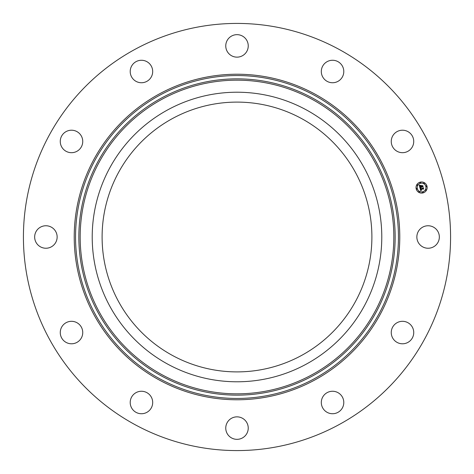 <?xml version="1.0" encoding="UTF-8"?>
<svg xmlns="http://www.w3.org/2000/svg" width="474" height="474" viewBox="0 0 474 474"><rect width="100%" height="100%" fill="white"/><g stroke="black" fill="none" stroke-linecap="round" stroke-linejoin="round"><path stroke-width="0.71" d="M301.671 118.618A134.894 134.894 0 0 1 355.382 301.671A134.894 134.894 0 0 1 172.329 355.382A134.894 134.894 0 0 1 118.618 172.329A134.894 134.894 0 0 1 301.671 118.618M134.604 424.431A213.578 213.578 0 0 1 49.569 134.604A213.578 213.578 0 0 1 339.396 49.569A213.578 213.578 0 0 1 424.431 339.396A213.578 213.578 0 0 1 134.604 424.431M433.485 227.135A11.24 11.24 0 0 1 437.964 242.392A11.24 11.24 0 0 1 422.707 246.865A11.24 11.24 0 0 1 418.234 231.608A11.24 11.24 0 0 1 433.485 227.135M412.096 326.699A11.24 11.24 0 0 1 408.345 342.151A11.24 11.24 0 0 1 392.899 338.4A11.24 11.24 0 0 1 396.649 322.948A11.24 11.24 0 0 1 412.096 326.699M343.786 402.23A11.24 11.24 0 0 1 332.813 413.731A11.24 11.24 0 0 1 321.313 402.764A11.24 11.24 0 0 1 332.286 391.257A11.24 11.24 0 0 1 343.786 402.23M246.865 433.485A11.24 11.24 0 0 1 231.608 437.964A11.24 11.24 0 0 1 227.135 422.707A11.24 11.24 0 0 1 242.392 418.234A11.24 11.24 0 0 1 246.865 433.485M147.301 412.096A11.24 11.24 0 0 1 131.849 408.345A11.24 11.24 0 0 1 135.6 392.899A11.24 11.24 0 0 1 151.052 396.649A11.24 11.24 0 0 1 147.301 412.096M71.77 343.786A11.24 11.24 0 0 1 60.269 332.813A11.24 11.24 0 0 1 71.236 321.313A11.24 11.24 0 0 1 82.743 332.286A11.24 11.24 0 0 1 71.77 343.786M40.515 246.865A11.24 11.24 0 0 1 36.036 231.608A11.24 11.24 0 0 1 51.293 227.135A11.24 11.24 0 0 1 55.766 242.392A11.24 11.24 0 0 1 40.515 246.865M61.904 147.301A11.24 11.24 0 0 1 65.655 131.849A11.24 11.24 0 0 1 81.101 135.6A11.24 11.24 0 0 1 77.351 151.052A11.24 11.24 0 0 1 61.904 147.301M130.214 71.77A11.24 11.24 0 0 1 141.187 60.269A11.24 11.24 0 0 1 152.687 71.236A11.24 11.24 0 0 1 141.714 82.743A11.24 11.24 0 0 1 130.214 71.77M227.135 40.515A11.24 11.24 0 0 1 242.392 36.036A11.24 11.24 0 0 1 246.865 51.293A11.24 11.24 0 0 1 231.608 55.766A11.24 11.24 0 0 1 227.135 40.515M326.699 61.904A11.24 11.24 0 0 1 342.151 65.655A11.24 11.24 0 0 1 338.4 81.101A11.24 11.24 0 0 1 322.948 77.351A11.24 11.24 0 0 1 326.699 61.904M402.23 130.214A11.24 11.24 0 0 1 413.731 141.187A11.24 11.24 0 0 1 402.764 152.687A11.24 11.24 0 0 1 391.257 141.714A11.24 11.24 0 0 1 402.23 130.214M109.938 167.589A144.783 144.783 0 0 1 306.411 109.938A144.783 144.783 0 0 1 364.062 306.411A144.783 144.783 0 0 1 167.589 364.062A144.783 144.783 0 0 1 109.938 167.589M423.027 192.912A5.564 5.564 0 0 1 416.213 188.978A5.564 5.564 0 0 1 420.148 182.164A5.564 5.564 0 0 1 426.961 186.098A5.564 5.564 0 0 1 423.027 192.912M420.45 183.308A4.385 4.385 0 0 1 425.824 186.406A4.385 4.385 0 0 1 422.719 191.774A4.385 4.385 0 0 1 417.351 188.676A4.385 4.385 0 0 1 420.45 183.308M419.976 187.971L420.782 188.119L420.503 189.079L423.235 188.077L423.525 189.15L423.164 188.895L420.823 189.523L421.439 190.104L420.651 189.57L421.392 190.24L420.758 190.779L419.976 187.971M420.088 187.781L420.859 188.006L420.088 187.781M420.622 188.308L420.651 188.865L423.009 188.231L423.353 187.74L423.673 188.942L423.323 187.888L420.604 188.954L420.622 188.308M419.923 187.751L419.265 185.316L420.077 185.512L419.905 186.916L421.001 186.62L419.994 186.738L419.934 185.737L420.041 186.661L420.948 186.418L420.355 185.796L421.339 185.53L421.202 186.566L422.607 185.867L422.921 187.023L422.512 186.72L421.499 186.993L421.682 187.331L421.327 187.034L421.587 187.467L421.131 187.088L419.923 187.751M419.36 185.097L420.177 185.387L419.36 185.097M420.391 185.601L421.41 185.328L420.391 185.601M421.214 185.832L421.345 186.312L422.749 185.494L423.116 186.851L422.725 185.642L421.297 186.389L421.214 185.832M416.693 188.504A0.338 0.338 0 0 1 417.108 188.741A0.338 0.338 0 0 1 416.871 189.156A0.338 0.338 0 0 1 416.456 188.913A0.338 0.338 0 0 1 416.693 188.504M420.213 182.407A0.338 0.338 0 0 1 420.622 182.65A0.338 0.338 0 0 1 420.385 183.059A0.338 0.338 0 0 1 419.976 182.822A0.338 0.338 0 0 1 420.213 182.407M417.191 184.73A0.338 0.338 0 0 1 417.606 184.967A0.338 0.338 0 0 1 417.363 185.381A0.338 0.338 0 0 1 416.954 185.138A0.338 0.338 0 0 1 417.191 184.73M426.304 185.927A0.338 0.338 0 0 1 426.719 186.163A0.338 0.338 0 0 1 426.476 186.578A0.338 0.338 0 0 1 426.067 186.341A0.338 0.338 0 0 1 426.304 185.927M423.987 182.905A0.338 0.338 0 0 1 424.402 183.148A0.338 0.338 0 0 1 424.159 183.557A0.338 0.338 0 0 1 423.75 183.32A0.338 0.338 0 0 1 423.987 182.905M422.962 192.669A0.338 0.338 0 0 1 422.547 192.432A0.338 0.338 0 0 1 422.784 192.017A0.338 0.338 0 0 1 423.199 192.26A0.338 0.338 0 0 1 422.962 192.669M419.188 192.171A0.338 0.338 0 0 1 418.773 191.934A0.338 0.338 0 0 1 419.01 191.52A0.338 0.338 0 0 1 419.425 191.763A0.338 0.338 0 0 1 419.188 192.171M425.984 190.352A0.338 0.338 0 0 1 425.569 190.115A0.338 0.338 0 0 1 425.806 189.701A0.338 0.338 0 0 1 426.221 189.938A0.338 0.338 0 0 1 425.984 190.352M161.812 374.632A156.829 156.829 0 0 1 99.368 161.812A156.829 156.829 0 0 1 312.188 99.368A156.829 156.829 0 0 1 374.632 312.188A156.829 156.829 0 0 1 161.812 374.632M312.822 98.207A158.156 158.156 0 0 1 375.793 312.822A158.156 158.156 0 0 1 161.178 375.793A158.156 158.156 0 0 1 98.207 161.178A158.156 158.156 0 0 1 312.822 98.207M314.404 95.315A161.45 161.45 0 0 1 378.685 314.404A161.45 161.45 0 0 1 159.596 378.685A161.45 161.45 0 0 1 95.315 159.596A161.45 161.45 0 0 1 314.404 95.315M315.038 94.148A162.778 162.778 0 0 1 379.852 315.038A162.778 162.778 0 0 1 158.962 379.852A162.778 162.778 0 0 1 94.148 158.962A162.778 162.778 0 0 1 315.038 94.148"/></g></svg>
